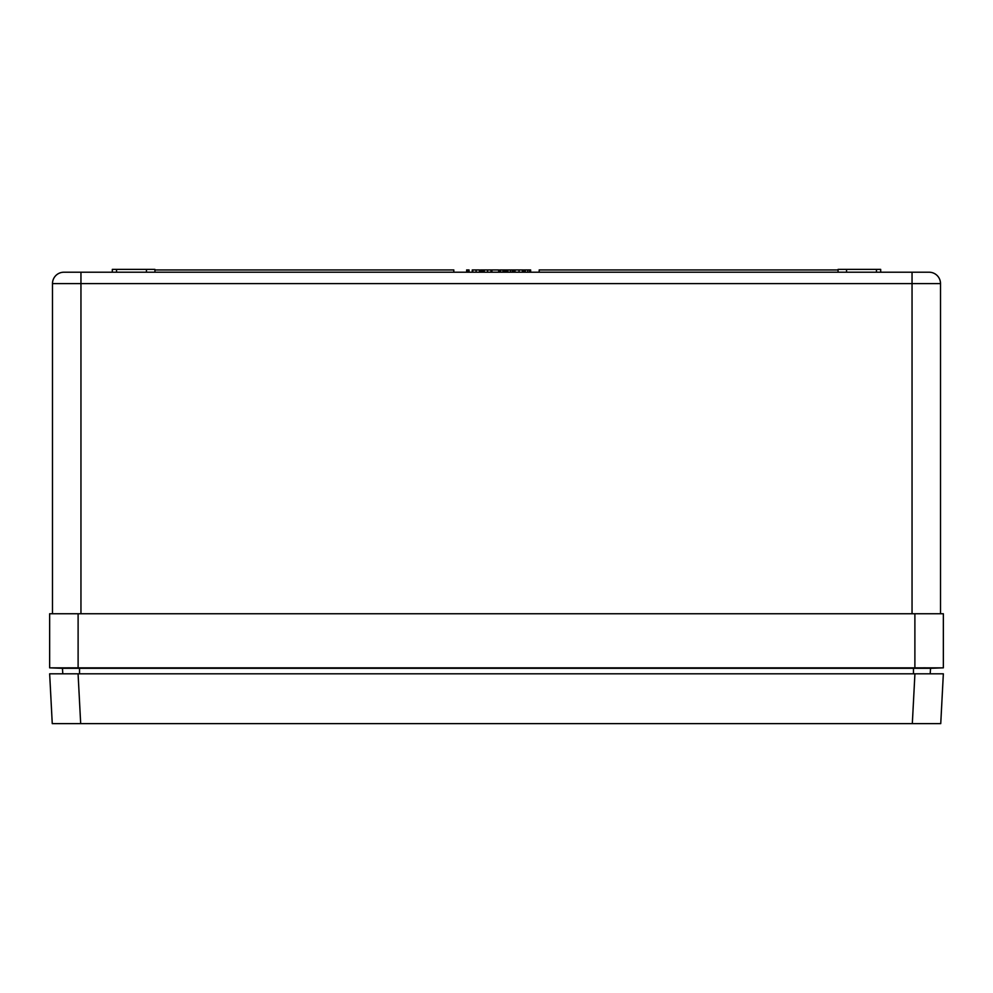 <?xml version="1.0" encoding="UTF-8"?>
<svg xmlns="http://www.w3.org/2000/svg" width="993" height="993" viewBox="0 0 993 993"><rect width="100%" height="100%" fill="white"/><g stroke="black" fill="none" stroke-linecap="round" stroke-linejoin="round"><path stroke-width="1.49" d="M112.271 272.219L112.321 269.376L154.908 269.376L154.958 272.219M838.042 272.219L838.092 269.376L880.679 269.376L880.729 272.219M52.492 613.761L52.492 283.601A11.382 11.382 0 0 1 63.875 272.219L929.125 272.219A11.382 11.382 0 0 1 940.508 283.601L940.508 613.761M840.885 613.761L840.016 613.761M846.533 269.376L846.582 272.219M146.468 269.376L146.418 272.219M929.125 272.219A11.382 11.382 0 0 1 940.508 283.601A11.382 11.382 0 0 0 929.125 272.219A11.382 11.382 0 0 1 940.508 283.601L80.954 283.601L80.954 613.761M63.875 272.219A11.382 11.382 0 0 0 52.492 283.601L80.954 283.601L80.954 272.219M838.08 269.947L539.187 269.947L539.187 272.219M154.92 269.947L453.813 269.947L453.813 272.219M479.532 272.219L479.532 269.947L472.258 269.947L472.258 272.219M498.685 272.219L498.685 269.947L482.859 269.947L482.859 272.219M482.859 269.947L480.426 269.947L480.426 272.219M483.442 269.947L483.442 272.219M504.692 269.947L499.715 269.947L499.715 272.219M500.609 269.947L500.609 272.219M502.954 269.947L502.954 272.219M515.864 269.947L505.586 269.947L505.586 272.219M505.586 269.947L505.201 272.219M513.505 269.947L513.505 272.219M523.472 272.219L523.472 269.947L522.442 269.947L522.442 272.219M522.579 269.947L522.579 272.219M469.056 272.219L469.056 269.947L466.636 269.947L466.636 272.219M468.162 269.947L468.162 272.219M476.094 269.947L476.094 272.219M472.767 269.947L472.767 272.219M480.811 269.947L480.811 272.219M481.481 269.947L481.481 272.219M484.261 269.947L484.261 272.219M487.575 269.947L487.575 272.219M491.026 269.947L491.026 272.219M491.92 269.947L491.92 272.219M505.201 269.947L503.538 269.947L503.538 272.219M504.816 272.219L504.816 269.947L503.923 269.947L503.923 272.219M507.895 272.219L507.895 269.947L506.864 269.947L506.864 272.219M507.758 269.947L507.758 272.219M510.377 269.947L510.377 272.219M512.251 269.947L512.251 272.219M512.351 269.947L512.351 272.219M513.244 269.947L513.244 272.219M522.442 269.947L515.032 269.947L515.032 272.219M519.041 269.947L519.041 272.219M530.622 272.219L530.622 269.947L524.23 269.947L524.23 272.219M525.123 269.947L525.123 272.219M525.26 269.947L525.26 272.219M527.742 269.947L527.742 272.219M529.617 269.947L529.617 272.219M529.728 269.947L529.728 272.219M940.743 723.624L912.319 723.624L914.925 673.813L943.35 673.813L940.743 723.624M80.681 723.624L52.257 723.624L49.65 673.813L78.075 673.813L80.681 723.624L912.319 723.624M78.075 673.813L933.383 673.813L930.205 673.813L930.54 668.301L62.46 668.301L62.795 673.813L59.617 673.813L78.075 673.813M78.112 667.842L49.65 667.842L49.65 613.761L78.112 613.761L78.112 667.842L914.888 667.842L914.888 613.761L78.112 613.761M914.888 613.761L943.35 613.761L943.35 667.842L914.888 667.842M923.428 667.83L925.6 667.83M67.685 667.83L69.572 667.83M930.54 668.301L943.35 667.842L930.54 668.301M62.46 668.301L49.65 667.842L62.46 668.301M116.541 269.376L116.541 272.219M912.046 613.761L912.046 272.219M876.459 269.376L876.459 272.219M79.539 667.842L79.539 673.813M913.461 667.842L913.461 673.813"/></g></svg>
